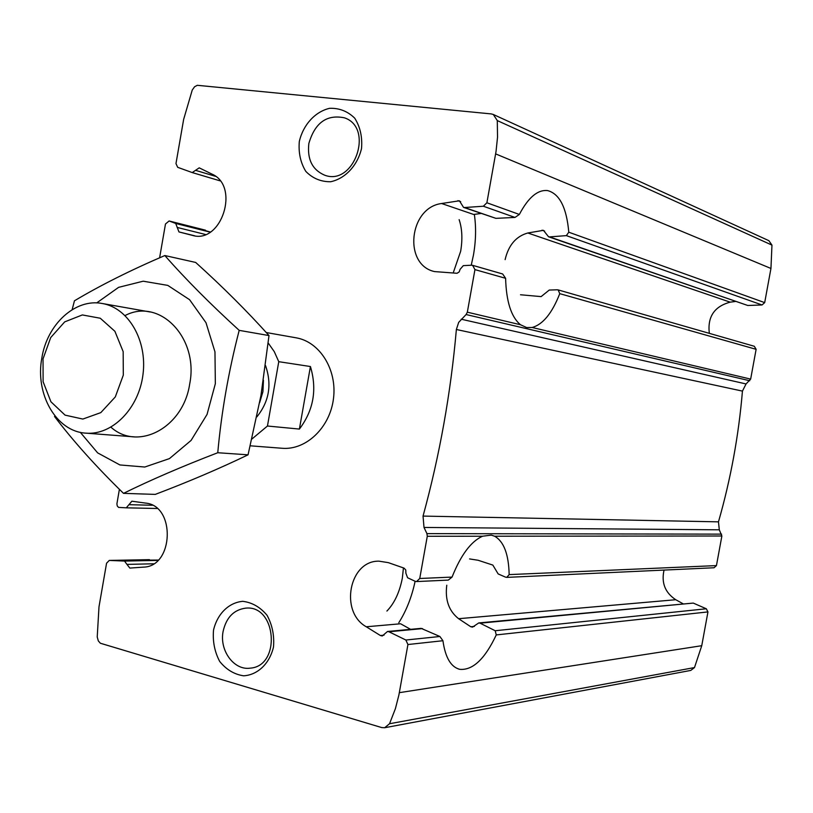 <?xml version="1.0" encoding="UTF-8"?>
<svg xmlns="http://www.w3.org/2000/svg" width="813" height="813" viewBox="0 0 813 813"><rect width="100%" height="100%" fill="white"/><g stroke="black" fill="none" stroke-linecap="round" stroke-linejoin="round"><path stroke-width="1.22" d="M153.535 563.785L126.96 564.395L129.836 568.084L143.464 567.128C173.86 566.742 175.771 505.473 145.537 503.095L131.879 501.204L126.289 507.83L118.556 507.393L117.265 505.981L116.899 503.877L119.399 489.314M126.96 564.395L124.531 561.072L109.277 560.421L106.564 563.216L98.993 606.803L97.225 637.006L98.322 640.908L100.355 643.235L381.714 727.574L384.651 727.737L389.539 723.743L395.403 708.672L398.898 695.003L407.933 644.526L405.86 640.024L388.939 631.762L387.506 631.488L382.262 635.979L380.382 635.522L366.277 626.772C339.285 611.833 349.244 560.35 379.021 561.173L388.319 562.637L404.061 568.124L405.778 570.015L405.88 573.165L407.587 577.748L415.138 581.285L416.571 581.569L419.742 578.49L427.282 536.275L426.937 533.623L424.01 527.454L423.045 516.092C439.701 455.178 450.809 392.974 456.367 329.499L458.664 322.395L466.093 314.54L467.333 312.182L474.944 269.611L472.607 265.323L471.611 265.211L463.308 265.638L460.117 269.296L459.213 271.877L457.069 273.28L434.549 271.583C403.024 264.814 408.99 207.528 441.611 203.514L459.416 200.791L463.542 207.386L464.619 207.528L483.369 206.228L486.885 202.772L496.032 151.492L497.536 137.173L497.292 120.588L493.298 114.47L491.276 113.922L197.325 85.304L194.612 86.727L192.254 90.019L183.647 119.379L175.974 163.586L177.701 167.326L192.224 172.569L199.226 167.844L211.959 174.094C240.262 186.136 221.461 244.428 192.376 235.374L178.962 231.929L175.72 223.463L169.114 220.963L165.476 224.012L159.612 257.802M474.406 626.396L470.778 626.752L472.566 627.108L478.705 622.971L480.077 623.175L495.198 630.736L496.255 634.923C484.904 659.018 472.739 670.491 459.782 669.333C450.92 667.087 445.311 657.554 442.933 640.725L439.884 636.488L405.86 640.024M384.651 727.737L690.776 670.42L694.495 667.564L701.751 645.695L707.95 611.915L706.314 608.774L693.265 603.083L478.705 622.931M439.884 636.488L421.144 628.368L387.506 631.488M664.048 570.086C661.193 582.799 665.095 592.677 675.755 599.72L458.603 618.703C448.878 611.03 444.935 599.872 446.774 585.218M469.568 558.927L478.064 560.248L492.841 565.086L498.156 573.927L505.473 577.118L506.794 577.352L509.151 574.608C508.684 554.232 503.826 541.438 494.599 536.214L491.296 535.127L482.516 536.224C470.971 541.448 460.819 555.066 452.058 577.088L419.742 578.49M109.277 560.421L158.22 560.055M506.794 577.382L714.048 567.759L716.446 565.594L721.873 536.001L719.302 529.812L424.01 527.454M416.571 581.569L448.298 580.096L452.058 577.088M735.623 301.44L730.176 302.162C714.322 306.42 707.371 316.816 709.322 333.35M719.302 529.812L718.468 521.844C730.714 479.162 738.702 435.585 742.442 391.104L746.049 383.949L750.653 379.102L532.119 327.487C542.86 324.539 552.078 313.259 559.761 293.656L558.145 289.926L557.21 289.794L549.242 290.058L541.123 296.613L520.503 294.763M505.117 259.632C508.491 245.191 516.062 236.298 527.82 232.985L543.44 230.333L548.531 236.746L549.537 236.898L566.346 235.628L568.785 232.213C566.61 207.65 559.557 193.779 547.616 190.588C537.708 189.5 528.287 197.457 519.355 214.449L486.885 202.772M548.531 236.766L747.777 305.485L762.035 304.966L764.687 302.619L770.948 268.463L771.964 245.109L768.885 240.689L493.298 114.47M463.542 207.386L495.91 218.351L464.619 207.528M750.653 379.102L756.12 349.326L754.312 346.277L558.155 289.906M532.119 327.487L526.682 327.568L520.493 324.743C511.235 317.09 506.265 301.613 505.605 278.3L502.668 273.981L472.607 265.323M495.91 218.351L514.985 217.437L519.355 214.449M210.364 232L169.114 220.963M366.277 626.772L400.585 623.774L410.575 629.333M481.103 213.453L473.664 214.469L441.611 203.514M683.062 603.764L675.755 599.72M213.524 630.116C217.305 613.906 228.768 602.545 242.762 601.325C252.142 602.474 260.231 607.128 267.05 615.278C272.314 624.994 274.459 635.593 273.483 647.067C269.581 663.621 257.741 674.953 243.646 675.816C234.286 674.424 226.299 669.627 219.683 661.426C214.612 651.782 212.559 641.345 213.524 630.116M299.316 141.462C303.178 124.846 315.007 111.777 329.509 108.322C339.234 107.946 347.639 111.229 354.732 118.18C360.22 126.93 362.486 137.051 361.521 148.535C357.527 165.506 345.301 178.606 330.698 181.736C320.993 181.868 312.69 178.423 305.81 171.391C300.515 162.691 298.351 152.712 299.316 141.462M266.247 332.527L296.084 337.812C319.794 341.755 337.293 369.732 333.472 398.665C329.956 427.638 306.034 450.361 282.091 448.268L250.302 445.819M470.778 626.752L458.603 618.703M308.859 143.454C314.936 122.712 326.826 114.176 344.509 117.844C374.569 127.936 353.94 186.644 324.55 175.141C312.294 169.805 307.07 159.246 308.859 143.454M223.118 631.366C226.268 617.524 233.768 609.791 245.607 608.154C276.511 604.557 281.349 666.142 250.18 668.154C233.92 670.613 219.236 650.37 223.118 631.366M453.481 272.101L460.656 251.298C462.678 239.276 462.17 228.738 459.142 219.652M471.235 265.231L473.44 255.109C475.94 240.831 476.235 227.254 474.345 214.378M386.917 611.051C394.437 603.266 399.569 592.281 402.344 578.114L403.441 567.88M398.797 622.707C406.337 610.807 411.774 596.996 415.118 581.275M268.239 343.045L274.296 351.673L278.768 361.683L310.424 366.531C317.243 389.478 313.564 410.321 299.397 429.071L310.424 366.531M278.768 361.683L267.457 426.022L251.939 439M267.457 426.022L299.397 429.071M43.038 358.868L50.711 337.558L64.694 321.877L82.357 314.936L100.284 318.239L114.897 331.298L123.159 351.623L123.312 375.108L115.304 396.927L100.812 412.618L82.855 419.061L65.06 415.128L50.924 401.774L43.109 381.724L43.038 358.868M41.849 357.984C47.093 324.214 75.406 298.137 102.316 303.513C128.363 307.812 147.468 340.464 142.986 374.529C138.84 408.624 112.184 435.483 85.893 433.146C56.3 431.642 34.898 394.173 41.849 357.984M125.1 315.535C159.511 297.284 199.124 337.883 189.663 384.163C183.199 427.872 137.936 451.561 110.954 427.191M96.686 302.924L118.607 287.345L143.2 281.196L167.793 285.393L189.592 299.702L205.994 322.71L214.967 351.846L215.343 383.695L207.041 414.447L191.085 440.422L169.45 458.603L144.775 467.028L119.918 464.955L97.631 452.871L80.294 432.313M54.501 416.449C73.282 441.174 96.29 466.814 123.515 493.359C150.517 480.046 181.929 466.499 217.762 452.729C221.441 412.12 228.575 371.338 239.195 330.363C210.313 304.042 185.527 279.103 164.836 255.536C130.304 270.353 100.172 285.444 74.45 300.8L72.144 309.682M164.836 255.536L195.679 262.447C222.681 286.806 247.122 311.186 269.001 335.566L260.953 395.545L248.056 454.823C219.53 468.562 188.596 481.753 155.263 494.395L123.515 493.359M239.195 330.363L269.001 335.566M217.762 452.729L248.056 454.823M157.864 560.401L124.531 561.072M693.265 603.083L480.077 623.175M422.506 628.601L388.939 631.762M384.021 635.166L380.382 635.522M482.516 536.224L427.282 536.275M126.289 507.83L157.122 508.491L126.3 507.83M152.336 505.249L128.921 504.69M149.44 559.649L109.409 560.421M706.314 608.774L495.198 630.736M707.95 611.915L496.255 634.923M442.933 640.725L407.933 644.526M716.446 565.594L509.151 574.608M721.873 536.001L494.599 536.214M721.588 534.141L426.937 533.623M215.577 176.34L195.527 170.334M192.224 172.569L220.069 180.842L192.346 172.6M730.176 302.162L527.82 232.985M544.629 231.085L542.037 230.181M460.686 201.654L457.902 200.669M747.777 305.485L549.537 236.898M756.12 349.326L559.761 293.656M505.605 278.3L474.944 269.611M762.035 304.966L566.346 235.628M764.687 302.619L568.785 232.213M514.985 217.437L483.369 206.228M205.486 230.181L169.368 221.045M210.13 232.142L175.72 223.463M205.415 234.479L177.132 227.427M194.744 235.811L178.962 231.929M520.493 324.743L467.333 312.182M749.728 380.738L466.093 314.54M770.948 268.463L495.625 153.881M701.751 645.695L399.335 692.666M694.495 667.564L389.539 723.743M771.964 245.109L497.292 120.588M746.049 383.949L461.205 319.204M742.442 391.104L456.367 329.499M718.468 521.844L423.045 516.092M265.546 365.616C272.06 384.508 269.164 401.592 256.847 416.886M263.453 380.321L262.914 391.734L259.662 402.618M546.651 190.466L547.616 190.588M458.319 668.936L459.782 669.333M85.893 433.146L134.44 436.886M102.316 303.513L150.263 311.999"/></g></svg>
